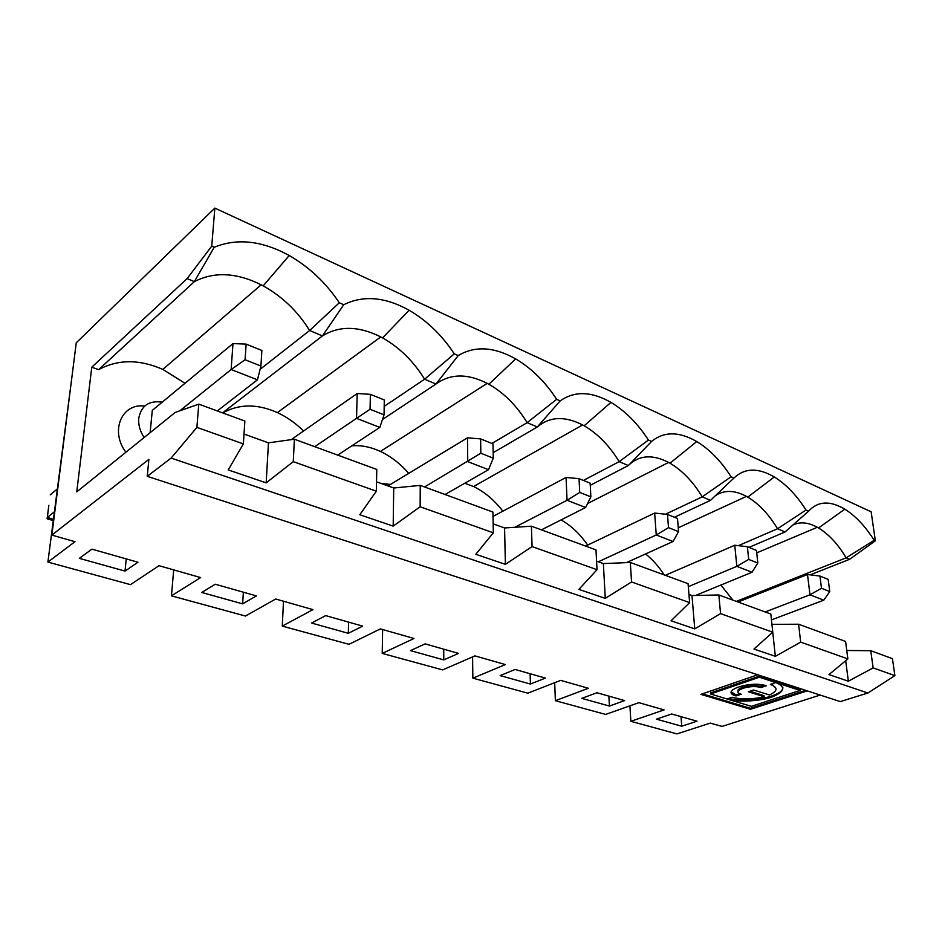 <?xml version="1.0" encoding="UTF-8"?>
<svg xmlns="http://www.w3.org/2000/svg" width="942" height="942" viewBox="0 0 942 942"><rect width="100%" height="100%" fill="white"/><g stroke="black" fill="none" stroke-linecap="round" stroke-linejoin="round"><path stroke-width="1.41" d="M749.938 691.263L764.033 695.679L764.139 696.703L748.395 691.781L753.671 690.015L769.414 694.961C777.856 691.004 778.186 687.483 770.391 684.387L775.819 682.561C785.899 686.789 784.863 691.51 772.711 696.727C762.761 700.707 741.071 702.461 729.862 699.718L727.495 698.811M782.884 687.66C782.979 696.468 749.126 702.991 729.767 698.705L728.625 698.434M764.139 696.703C753.588 699.211 743.662 699.588 734.36 697.834L732.134 697.257L727.012 698.976L710.551 693.983L759.37 677.239L800.088 690.427L751.292 706.347L727.53 699.129M764.574 685.27L759.794 686.212C751.516 684.045 735.761 687.825 738.198 691.346M739.753 693.63L735.914 694.925L731.298 691.828M729.779 698.823L728.555 698.458M760.889 686.518L760.995 687.554L759.9 687.26C748.796 684.41 730.568 691.298 741.201 694.207L736.008 695.95L735.914 694.925M760.995 687.554L766.352 685.752L764.68 685.293C747.559 680.889 719.617 691.546 736.008 695.95M710.551 693.983L710.468 692.947L759.264 676.179L759.37 677.239M702.473 693.83L750.362 708.302L805.61 690.333M759.264 676.179L799.97 689.391L800.088 690.427M775.949 688.296L771.828 683.916M748.996 547.384L785.063 531.959L808.589 511.165L805.999 510.022L777.515 528.756L738.34 545.677M785.063 531.959L777.515 528.756C768.943 514.438 759.017 503.899 747.76 497.129L774.312 476.97C786.052 484.235 796.614 495.257 805.999 510.022M845.586 641.467L798.581 624.228L800.676 642.126L847.859 658.905L845.586 641.467M720.559 613.631L772.77 632.2L770.815 614.031L718.852 594.967L720.559 613.631L694.749 628.867L691.981 595.544L718.852 594.967M800.676 642.126L775.348 656.327L753.965 649.038L772.77 632.2M775.348 656.327L772.746 632.223M626.383 562.645L673.024 541.509L678.558 531.618L677.51 518.477L667.489 514.438L668.514 527.626L678.558 531.618M748.702 559.418L757.804 563.033L756.473 550.399L747.395 546.737L748.702 559.418L736.832 566.342L734.76 545.253L747.395 546.737M757.804 563.033L752.022 572.253L736.832 566.342L688.308 586.666M674.46 517.252L710.492 500.355L702.202 496.846L665.511 514.226M715.261 495.798C724.08 489.816 734.477 490.017 746.453 496.387L747.76 497.129M645.553 553.955C652.523 559.454 658.729 566.425 664.145 574.891M530.111 673.73L530.417 684.045L545.442 678.099L515.097 669.468L500.155 675.614L530.417 684.045M554.697 682.691L555.368 700.695L588.361 688.272L560.667 680.371L527.826 693.171L472.849 678.158L472.59 656.892M581.791 698.363L609.415 706.053L624.617 700.601L596.934 692.735L581.791 698.363M608.873 696.126L609.415 706.053M555.368 700.695L605.624 714.425L638.817 702.673L664.11 709.903L630.846 721.313L676.957 733.9L710.315 723.091L722.008 726.423L820.164 695.066M665.299 575.315L734.76 545.253M752.022 572.253L695.549 595.462M710.492 500.355L733.959 478.03L731.098 476.758L702.202 496.846C693.1 481.751 682.361 470.541 669.986 463.217L696.739 441.551C709.656 449.428 721.101 461.168 731.098 476.758M733.959 478.03C744.663 467.88 758.122 467.538 774.312 476.97M631.552 581.968L689.626 602.621L688.06 583.675L630.316 562.48L631.552 581.968L605.282 598.382L603.363 563.587L630.316 562.48M694.749 628.867L671.057 620.79L689.626 602.621M691.981 595.544L688.955 594.449M541.403 529.863L585.641 507.502L590.858 496.846L590.151 483.175L579.047 478.677L579.707 492.419L590.858 496.846M673.024 541.509L656.256 534.985L668.514 527.626M598.335 561.785L656.256 534.985L654.655 513.06L667.489 514.438M590.269 485.307L628.326 465.536L619.153 461.651L583.392 480.444M493.172 452.678L537.317 426.973L560.196 400.868C574.502 390.789 591.435 391.295 610.969 402.399C625.252 410.983 637.734 423.523 648.426 440.044L651.581 441.445L628.326 465.536C638.982 455.116 652.394 454.079 668.573 462.428L669.986 463.217M561.055 519.925C571.135 525.589 580.001 533.973 587.655 545.088M443.741 649.179L443.764 659.906L458.518 653.383L425.113 643.881L410.488 650.628L443.764 659.906M472.849 678.158L505.348 664.569L474.921 655.891L442.646 669.903L382.228 653.407L382.629 629.539M585.594 546.077L654.655 513.06M648.426 440.044L619.153 461.651C609.462 445.707 597.793 433.744 584.134 425.784L610.969 402.399M651.581 441.445C663.933 431.306 678.994 431.342 696.739 441.551M382.487 419.484L435.969 384.03L458.224 355.581C474.862 345.643 494.008 346.738 515.663 358.89C531.535 368.287 545.206 381.757 556.675 399.302L527.131 422.664L537.317 426.973C549.681 416.505 564.788 415.834 582.603 424.948L584.134 425.784M464.783 483.246L473.555 486.543C484.553 491.854 494.315 500.072 502.84 511.188M585.641 507.502L567.049 500.273L579.707 492.419M514.791 527.296L567.049 500.273L566.048 477.441L579.047 478.677M493.007 516.44L566.048 477.441M603.363 563.587L596.592 561.149M376.341 491.194L376.776 469.446L294.363 439.207L293.28 461.651L376.341 491.194L359.797 514.756L393.179 526.131L420.144 506.772L493.325 532.807L475.816 554.285L505.395 564.352L532.065 546.584L597.04 569.698L578.883 589.398L605.282 598.382M222.524 412.855L322.435 335.929L343.724 304.737C363.188 295.034 384.984 296.871 409.111 310.248C426.879 320.61 441.939 335.14 454.291 353.839L424.595 379.214L384.195 406.402M343.724 304.737L339.297 302.771L309.647 330.501L322.435 335.929C339.297 325.543 358.737 325.873 380.756 336.93L382.582 337.907C399.502 347.48 413.514 361.245 424.595 379.214L435.969 384.03C450.382 373.574 467.467 373.35 487.214 383.359L488.874 384.254C504.041 392.955 516.793 405.755 527.131 422.664L491.877 443.447M185.009 383.288L162.825 369.405C139.31 359.126 117.903 359.208 98.616 369.676L194.346 281.646L187.128 278.585L91.774 367.18L76.761 491.865L175.212 412.443L198.786 404.142L196.89 427.374L243.366 443.906L244.861 421.05L198.786 404.142M162.825 369.405L261.181 284.802C236.466 272.497 214.187 271.449 194.346 281.646L214.246 247.24L211.738 246.133L187.128 278.585M261.181 284.802L263.195 285.862C282.223 296.459 297.707 311.343 309.647 330.501L260.098 369.323M214.246 247.24C237.125 237.914 262.111 240.669 289.206 255.517C309.223 267.022 325.92 282.777 339.297 302.771M53.176 520.561L47.1 518.783L48.843 505.312L47.312 517.441L53.353 519.219M47.1 518.783L47.312 517.441L54.295 511.836M50.232 494.844L57.179 489.086M257.472 379.791L231.131 369.547L245.085 359.75L260.922 366.026L257.472 379.791L217.319 410.936M179.828 410.818L231.131 369.547L232.98 343.583L152.31 410.359L150.119 432.684M162.236 402.14C149.013 400.315 141.182 405.684 138.768 418.248C138.203 424.748 139.993 431.177 144.114 437.524M314.746 446.685L356.535 418.342L379.826 427.409L337.707 455.116M291.172 439.655L357.206 393.509L356.535 418.342L370.053 409.287L384.042 414.845L384.301 399.961L370.383 394.345L370.053 409.287M144.727 406.049C121.777 402.94 109.755 430.824 125.875 452.242M211.738 246.133L214.847 208.1L76.255 342.806L51.845 535.103L74.971 541.697L47.901 562.091L130.491 584.641L159.01 565.695L200.611 577.576L171.456 595.839L245.462 616.044L275.676 599.006L312.944 609.639L282.27 626.1L283.495 601.231M171.456 595.839L173.681 569.875M256.412 595.909L215.282 584.217L201.765 592.471L242.636 603.857L256.412 595.909M243.366 592.2L242.636 603.857M47.901 562.091L72.193 374.822M137.968 562.233L91.939 549.151L79.34 558.359L125.003 571.087L137.968 562.233M126.24 558.9L125.003 571.087M98.616 369.676L91.774 367.18M222.759 412.937C239.103 403.788 257.307 403.682 277.384 412.596C286.898 417.023 295.635 423.146 303.583 430.989M379.826 427.409L384.042 414.845M370.383 394.345L357.206 393.509M260.922 366.026L261.876 350.471L246.133 344.113L245.085 359.75M246.133 344.113L232.98 343.583M293.28 461.651L266.174 482.857L268.458 442.846L294.363 439.207M268.458 442.846L244.013 434.026M243.366 443.906L228.223 469.928L266.174 482.857M51.845 535.103L148.895 459.355L147.246 476.334L171.103 458.095L196.89 427.374M393.179 526.131L393.721 488.003L376.529 481.809M734.289 694.336L731.793 693.559M720.901 585.041L732.888 600.125M351.849 445.813C361.198 445.071 370.724 446.944 380.415 451.43C390.906 456.399 400.35 463.723 408.746 473.379M458.224 355.581L454.291 353.839M560.196 400.868L556.675 399.302M808.589 511.165C817.892 501.062 829.973 500.39 844.833 509.163C855.548 515.898 865.321 526.272 874.164 540.284L846.152 557.841L736.338 601.385M214.847 208.1L871.138 511.8L875.342 540.814L874.164 540.284M393.721 488.003L420.25 485.401L492.925 512.071L493.325 532.807M505.395 564.352L504.571 527.967L493.149 523.858M504.571 527.967L531.418 526.189L595.992 549.893L597.04 569.698M771.922 624.358L798.581 624.228M846.764 650.498L870.761 650.71L892.439 658.67L894.9 675.638L867.888 693.006L840.288 701.602L147.246 476.334M171.103 458.095L867.888 693.006M847.859 658.905L828.948 674.578L848.353 681.196L873.14 667.902L894.9 675.638M848.353 681.196L845.692 660.707M873.14 667.902L870.761 650.71M875.342 540.814L849.602 559.301L810.25 574.844M828.195 579.389L819.94 576.057L821.471 588.279L829.749 591.564L828.195 579.389M829.749 591.564L823.803 600.184L809.979 594.802L821.471 588.279M765.151 611.959L809.979 594.802L807.506 574.502L819.94 576.057M849.602 559.301L846.152 557.841C838.039 544.229 828.842 534.279 818.539 527.991L844.833 509.163M792.905 525C800.064 521.562 808.201 522.327 817.326 527.284L818.539 527.991M656.421 719.158L681.749 726.211L697.021 721.195L671.681 713.989L656.421 719.158M681.019 716.638L681.749 726.211M823.803 600.184L771.439 619.883M738.01 601.997L807.506 574.502M630.846 721.313L629.915 705.829M757.733 674.766L700.93 694.36L750.468 709.302L750.362 708.302M750.468 709.302L807.259 690.875M420.144 506.772L420.25 485.401M424.536 486.979L480.832 453.22L493.278 458.153L493.007 443.906L480.608 438.89L480.832 453.22M445.06 494.503L488.498 469.693L467.75 461.627L467.491 437.83L480.608 438.89M387.986 485.942L467.491 437.83M325.697 615.609L311.531 623.051L348.316 633.307L362.67 626.124L325.697 615.609M348.622 622.132L348.316 633.307M390.459 484.447L380.497 483.234M488.498 469.693L493.278 458.153M282.27 626.1L348.964 644.316L380.391 628.903L413.985 638.488L382.228 653.407M532.065 546.584L531.418 526.189M729.862 699.718L729.767 698.705M759.794 686.212L759.9 687.26M678.252 527.803L746.453 496.387M587.596 503.523L668.573 462.428M473.555 486.543L582.603 424.948M382.582 337.907L409.111 310.248M263.195 285.862L289.206 255.517M277.384 412.596L380.756 336.93M756.732 552.86L817.326 527.284M488.874 384.254L515.663 358.89M380.415 451.43L487.214 383.359"/></g></svg>
